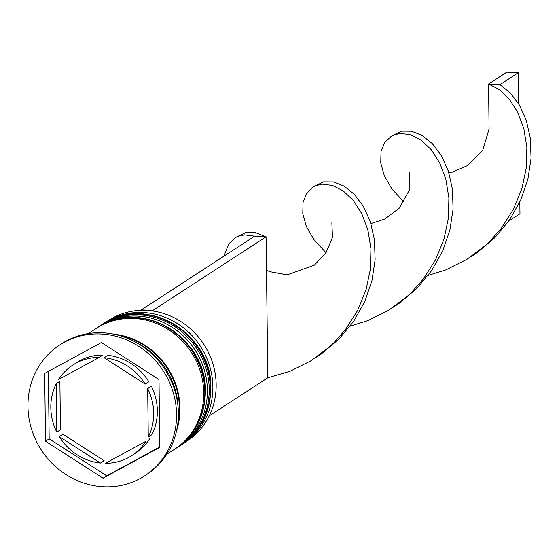 <?xml version="1.0" encoding="UTF-8"?>
<svg xmlns="http://www.w3.org/2000/svg" width="559" height="559" viewBox="0 0 559 559"><rect width="100%" height="100%" fill="white"/><g stroke="black" fill="none" stroke-linecap="round" stroke-linejoin="round"><path stroke-width="0.84" d="M183.541 443.399L186.832 441.261A72.013 67.094 -123 0 0 216.151 384.571A72.013 67.094 -123 0 0 178.901 320.321A72.013 67.094 -123 0 0 108.306 320.531L105.015 322.676A72.013 67.094 57 0 1 175.61 322.459A72.013 67.094 57 0 1 212.86 386.709A72.013 67.094 57 0 1 183.541 443.399A72.013 67.094 57 0 1 182.437 444.105M103.932 323.395A72.013 67.094 57 0 1 105.015 322.676M98.447 326.959A72.013 67.094 57 0 1 99.537 326.239A72.013 67.094 57 0 1 170.132 326.03A72.013 67.094 57 0 1 207.382 390.28A72.013 67.094 57 0 1 178.062 446.969A72.013 67.094 57 0 1 176.958 447.668M144.788 475.772L146.612 474.577A78.008 72.684 -123 0 0 178.377 413.164A78.008 72.684 -123 0 0 138.024 343.561A78.008 72.684 -123 0 0 61.546 343.792L59.715 344.98A78.008 72.684 -123 0 0 27.95 406.393A78.008 72.684 -123 0 0 68.31 475.995A78.008 72.684 -123 0 0 144.788 475.772A78.008 72.684 -123 0 0 176.553 414.352A78.008 72.684 -123 0 0 136.193 344.749A78.008 72.684 -123 0 0 59.715 344.98M178.062 446.969L179.886 445.782A72.013 67.094 -123 0 0 209.206 389.092A72.013 67.094 -123 0 0 171.955 324.842A72.013 67.094 -123 0 0 101.361 325.052L99.537 326.239M166.778 454.306L174.408 449.345A72.013 67.094 -123 0 0 203.728 392.656A72.013 67.094 -123 0 0 166.477 328.406A72.013 67.094 -123 0 0 95.882 328.615L88.252 333.576M176.623 430.535A72.013 67.094 -123 0 0 179.97 408.105A72.013 67.094 -123 0 0 113.973 334.219M178.097 407.406A72.013 67.094 -123 0 0 135.718 342.241M50.813 407.616A54.006 50.317 -123 0 0 56.822 432.142L60.477 429.766L59.883 381.329L56.228 383.705A54.006 50.317 -123 0 0 50.813 407.616M145.172 384.103A54.006 50.317 -123 0 0 104.058 357.697L107.712 355.321A54.006 50.317 -123 0 1 148.827 381.727L145.172 384.103L104.058 357.697M148.268 437.04A54.006 50.317 -123 0 0 147.681 388.603L151.335 386.227A54.006 50.317 -123 0 1 151.922 434.664L148.268 437.04L147.681 388.603M105.351 463.313A54.006 50.317 -123 0 0 131.7 455.648A54.006 50.317 -123 0 0 145.871 441.282L105.351 463.313L145.871 441.282M131.7 455.648L135.355 453.272A54.006 50.317 -123 0 0 149.526 438.899M59.331 436.642A54.006 50.317 -123 0 0 100.445 463.048L104.1 460.672L62.985 434.266L59.331 436.642L100.445 463.048M56.228 383.705L56.822 432.142M158.994 379.519L101.424 342.548L44.685 373.398L45.51 441.226L103.08 478.204L159.818 447.347L158.994 379.519M48.34 371.407L49.164 438.85L106.734 475.821L159.811 446.962M106.734 475.821L103.08 478.204M49.164 438.85L45.51 441.226M99.153 357.439L102.807 355.056A54.006 50.317 -123 0 0 76.457 362.721L72.803 365.097A54.006 50.317 -123 0 0 58.632 379.47L99.153 357.439A54.006 50.317 -123 0 0 72.803 365.097M141.364 310.336L141.357 309.868L152.789 310.476L152.796 311.014M209.22 415.868L267.803 377.765L266.077 236.792L254.645 236.177L244.444 234.857L238.162 236.261L235.556 237.505L228.862 243.738L225.095 252.961L224.676 255.673M152.789 310.476L266.077 236.792L255.505 232.642L245.611 232.593L236.723 236.89M141.357 309.868L254.645 236.177M315.423 357.893L321.111 354.133L338.964 339.096L353.686 321.285L364.782 301.504L371.945 280.688L375.124 259.809L374.46 239.853L370.358 221.762L363.399 206.355L354.336 194.308L344.044 186.077L333.471 181.934L323.577 181.878L314.689 186.182M471.356 256.469L477.044 252.71L494.89 237.673L509.612 219.862L520.709 200.087L527.878 179.264L531.05 158.386L530.393 138.436L526.292 120.346L519.332 104.938L510.269 92.885L499.977 84.661L488.545 84.046L499.131 89.475L509.144 98.936L517.641 112.093L523.783 128.416L526.864 147.185L526.354 167.532L521.945 188.495L513.532 209.094L501.262 228.352L489.831 241.285L485.505 245.38L466.814 259.411L445.935 269.864L428.187 275.391M267.803 377.765L290.002 371.281L310.881 360.834L329.572 346.804L333.905 342.709L345.336 329.775L357.606 310.518L366.019 289.918L370.428 268.949L370.931 248.608L367.85 229.84L361.708 213.517L353.211 200.353L343.205 190.898L332.612 185.469L322.403 184.149L316.128 185.553L313.522 186.797L306.828 193.03L303.055 202.253L302.782 213.713L306.367 226.507L313.948 239.671L326.051 252.759M448.905 172.85L452.091 172.214L467.652 165.548L482.815 150.029L489.09 128.933L488.545 84.046L506.817 72.16L518.249 72.775L499.977 84.661M393.389 307.184L399.077 303.425L416.923 288.381L431.653 270.57L442.742 250.795L449.911 229.973L453.083 209.094L452.427 189.145L448.325 171.054L441.365 155.647L432.303 143.593L422.01 135.369L411.438 131.225L401.544 131.169L392.656 135.474M350.22 326.1L367.969 320.573L388.847 310.126L407.539 296.088L411.871 291.994L423.303 279.067L435.573 259.802L443.979 239.21L448.395 218.241L448.898 197.893L445.816 179.132L439.674 162.802L431.178 149.644L421.172 140.19L410.579 134.754L400.37 133.44L394.088 134.845L391.489 136.089L384.795 142.314L381.021 151.545L380.749 162.997L384.333 175.799L391.915 188.963L404.017 202.051M519.828 202.016L519.968 213.748L508.83 220.994M518.249 72.775L518.626 103.771M181.165 444.95A72.013 67.094 -123 0 0 181.347 444.831A72.013 67.094 -123 0 0 210.673 388.142A72.013 67.094 -123 0 0 173.416 323.892A72.013 67.094 -123 0 0 102.821 324.101A72.013 67.094 -123 0 0 102.639 324.22M101.913 324.695A72.013 67.094 57 0 1 102.458 324.339A72.013 67.094 57 0 1 173.052 324.129A72.013 67.094 57 0 1 210.303 388.379A72.013 67.094 57 0 1 180.983 445.069L181.347 444.831C200.667 431.443 210.498 412.465 210.841 387.911C212.741 333.716 144.928 293.545 102.821 324.101L101.913 324.695M175.687 448.514A72.013 67.094 -123 0 0 175.868 448.395A72.013 67.094 -123 0 0 205.188 391.705A72.013 67.094 -123 0 0 167.938 327.455A72.013 67.094 -123 0 0 97.343 327.665A72.013 67.094 -123 0 0 97.161 327.784M96.427 328.259A72.013 67.094 57 0 1 96.973 327.902A72.013 67.094 57 0 1 167.567 327.693A72.013 67.094 57 0 1 204.825 391.943A72.013 67.094 57 0 1 175.498 448.632L175.868 448.395C195.189 435.007 205.02 416.036 205.363 391.475C207.263 337.28 139.443 297.108 97.343 327.665L96.427 328.259M120.073 335.728A71.412 66.535 57 0 1 179.404 408.077A71.412 66.535 57 0 1 177.706 424.344M180.431 445.418L180.983 445.069M174.953 448.989L175.498 448.632M266.629 281.68L266.615 280.604M266.489 270.025L269.48 271.625L287.2 274.86L314.298 265.176L325.953 252.906L332.486 237.282L331.857 222.824M391.489 136.536L394.088 134.845M370.945 223.565L384.816 219.044L399.294 208.123L409.852 189.18L409.824 172.116"/></g></svg>
